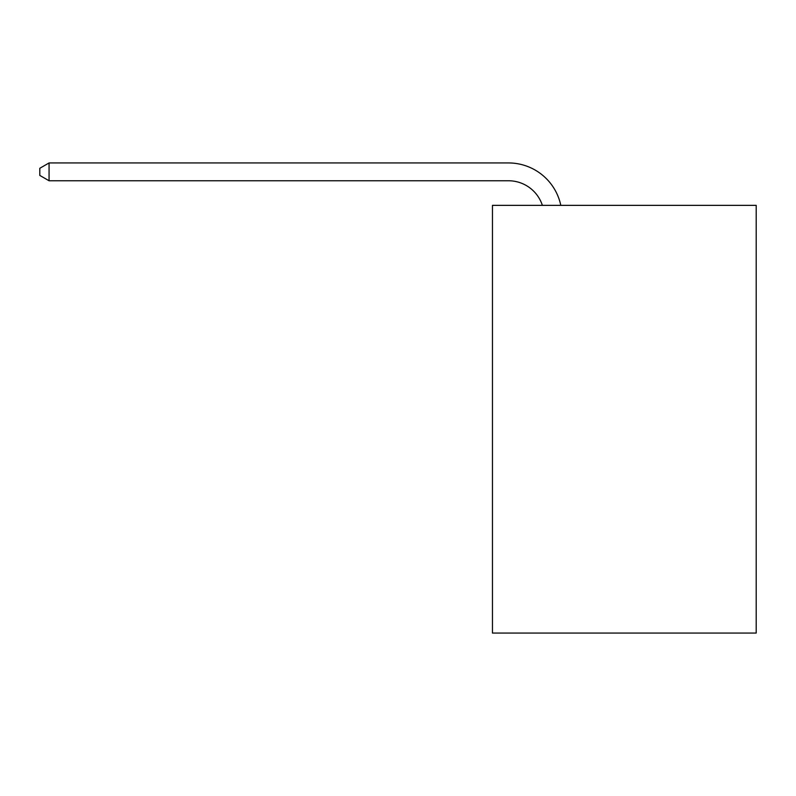 <?xml version="1.0" encoding="UTF-8"?>
<svg xmlns="http://www.w3.org/2000/svg" width="796" height="796" viewBox="0 0 796 796"><rect width="100%" height="100%" fill="white"/><g stroke="black" fill="none" stroke-linecap="round" stroke-linejoin="round"><path stroke-width="1.19" d="M756.2 205.358L756.2 633.059L492.455 633.059L492.455 205.358L756.2 205.358M542.375 205.358A35.641 35.641 -37 0 0 508.485 180.762L49.063 180.762L39.8 175.419L39.8 168.284L49.063 162.941L508.485 162.941A53.461 53.461 143 0 1 560.802 205.358M49.063 162.941L49.063 180.762"/></g></svg>
